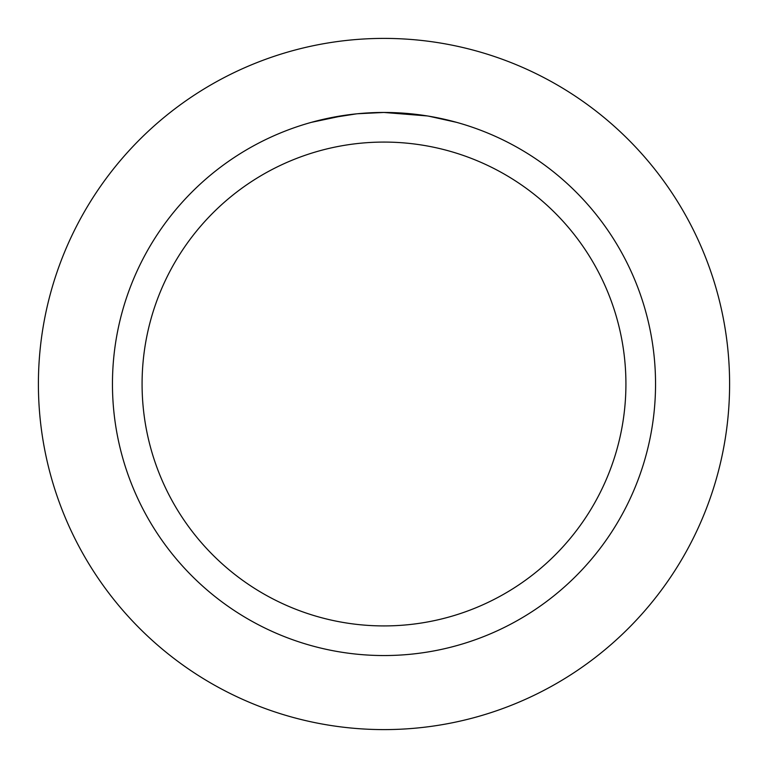 <?xml version="1.0" encoding="UTF-8"?>
<svg xmlns="http://www.w3.org/2000/svg" width="768" height="768" viewBox="0 0 768 768"><rect width="100%" height="100%" fill="white"/><g stroke="black" fill="none" stroke-linecap="round" stroke-linejoin="round"><path stroke-width="1.15" d="M384 38.4A345.6 345.6 0 0 1 729.6 384A345.6 345.6 0 0 1 384 729.6A345.6 345.6 0 0 1 38.4 384A345.6 345.6 0 0 1 384 38.4A345.6 345.6 0 0 1 729.6 384A345.6 345.6 0 0 1 384 729.6A345.6 345.6 0 0 1 38.4 384A345.6 345.6 0 0 1 384 38.4M388.896 112.502L392.266 112.579M414.086 114.134L415.123 114.25M427.411 115.949L384 112.464A271.546 271.546 0 0 1 655.546 384A271.546 271.546 0 0 1 384 655.546A271.546 271.546 0 0 1 112.454 384A271.546 271.546 0 0 1 384 112.454L357.59 113.741M428.563 116.141L456.624 122.352M384 142.08A241.92 241.92 0 0 1 625.92 384A241.92 241.92 0 0 1 384 625.92A241.92 241.92 0 0 1 142.08 384A241.92 241.92 0 0 1 384 142.08M356.438 113.856L327.782 118.339M366.086 113.05L369.965 112.819M311.386 122.342L344.938 115.286M347.213 114.96L353.462 114.182M360.173 113.501L364.07 113.194M365.059 113.117L366.586 113.021M368.899 112.877L372.989 112.685M379.056 112.502L384 112.454"/></g></svg>
